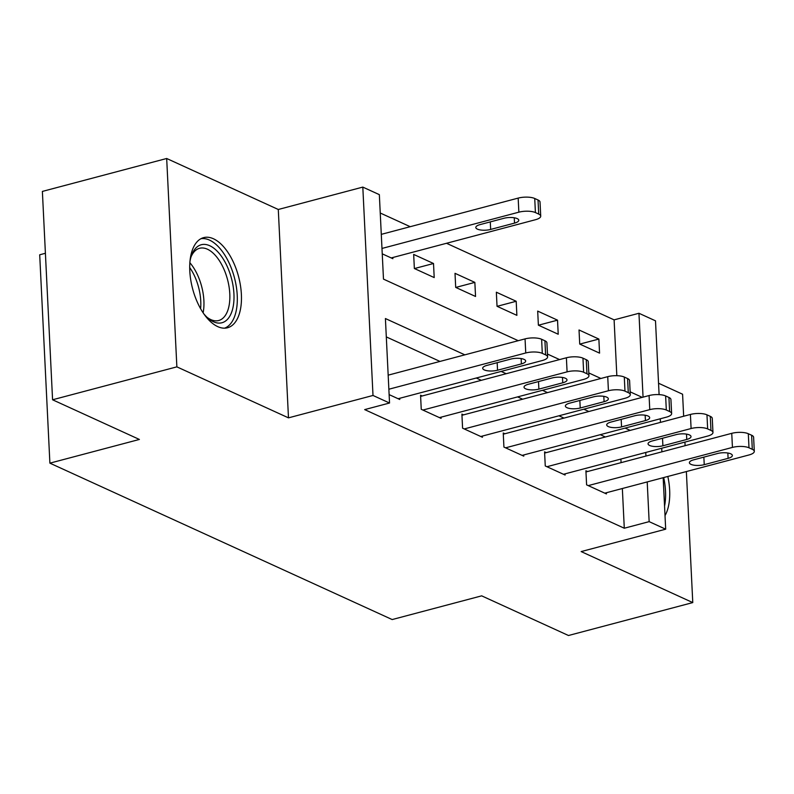 <?xml version="1.0" encoding="UTF-8"?>
<svg xmlns="http://www.w3.org/2000/svg" width="794" height="794" viewBox="0 0 794 794"><rect width="100%" height="100%" fill="white"/><g stroke="black" fill="none" stroke-linecap="round" stroke-linejoin="round"><path stroke-width="1.19" d="M213.447 238.766A46.628 23.76 75.2 0 0 203.651 237.624A46.628 23.76 75.2 0 0 190.719 279.786A46.628 23.76 75.2 0 0 217.735 326.622A46.628 23.76 75.2 0 0 227.531 327.763A46.628 23.76 75.2 0 0 240.463 285.602A46.628 23.76 75.2 0 0 213.447 238.766M616.829 375.691L614.099 319.863L638.952 313.273L655.497 320.826L659.099 394.618M683.664 416.235L682.582 394.221L658.544 383.234M45.407 253.276L39.7 254.795L49.893 463.15L392.176 619.558L481.67 595.847L568.484 635.508L692.775 602.586L686.363 471.557M49.893 463.15L139.387 439.449L52.573 399.779L42.38 191.414L166.68 158.492L176.863 366.858L288.48 417.852L373.001 395.462L362.808 187.096L379.343 194.649L383.482 279.121L518.234 340.695M288.48 417.852L278.287 209.487L166.68 158.492M278.287 209.487L362.808 187.096M614.099 319.863L446.506 243.282M410.22 226.697L380.247 213.01M685.103 445.692L684.924 442.089M52.573 399.779L176.863 366.858M382.242 253.832L392.861 258.685L392.802 257.514M414.359 268.511L434.199 277.572L433.514 263.499L413.674 254.427L414.359 268.511M455.696 287.398L475.546 296.47L474.852 282.386L455.012 273.325L455.696 287.398M497.034 306.286L516.884 315.357L516.189 301.273L496.349 292.212L497.034 306.286M538.382 325.173L558.222 334.244L557.527 320.161L537.687 311.099L538.382 325.173M579.719 344.07L599.559 353.132L598.875 339.058L579.024 329.986L579.719 344.07M464.837 354.839L385.408 318.543L389.536 403.015L364.684 409.605L624.292 528.228L622.347 488.509M621.077 462.654L620.908 459.051M605.336 436.978L600.294 434.675M563.998 418.091L558.956 415.788M522.66 399.203L517.619 396.901M481.323 380.316L476.271 378.013M439.985 361.429L386.301 336.904M389.129 394.618L399.749 399.471L399.69 398.3M422.209 395.978L420.562 395.223L421.247 409.297L441.087 418.369L441.027 417.187M463.547 414.865L461.9 414.111L462.584 428.184L482.424 437.256L482.365 436.075M504.885 433.752L503.237 432.998L503.922 447.072L523.762 456.143L523.712 454.962M546.232 452.64L544.575 451.885L545.26 465.959L565.11 475.03L565.05 473.849M587.57 471.527L585.912 470.773L586.597 484.856L606.447 493.918L606.388 492.737M663.169 477.7L665.68 529.191L581.158 551.582L692.775 602.586M665.68 529.191L649.145 521.638L647.209 481.928M624.292 528.228L649.145 521.638M389.536 403.015L373.001 395.462M660.28 418.785L660.459 422.378M661.72 448.243L661.898 451.836M643.061 397.149L638.952 313.273M547.463 354.055L559.572 359.583M588.801 372.942L600.909 378.47M630.148 391.829L642.247 397.367M630.198 430.398L625.156 428.085M588.86 411.51L583.808 409.198M547.523 392.613L542.471 390.311M506.185 373.726L501.133 371.423M645.939 456.064L645.76 452.471M579.799 344.1L598.875 339.058M538.461 325.212L557.527 320.161M497.123 306.325L516.189 301.273M455.786 287.438L474.852 282.386M414.448 268.551L433.514 263.499M665.015 515.614A46.628 23.76 75.2 0 0 667.833 476.46M388.862 389.229L525.747 352.973A11.96 3.97 177.2 0 1 542.302 353.36L545.607 354.868A11.96 3.97 177.2 0 1 547.602 356.913A11.96 3.97 177.2 0 1 542.282 360.526L398.092 398.717M547.602 356.913L546.917 342.839A11.96 3.97 -2.8 0 0 544.922 340.785L541.617 339.276A11.96 3.97 -2.8 0 0 525.052 338.889L388.177 375.155M510.82 359.067A9.568 3.176 -2.8 0 1 520.556 358.481A9.568 3.176 -2.8 0 1 525.668 361.022A9.568 3.176 -2.8 0 1 521.4 363.91L497.54 370.232A9.568 3.176 -2.8 0 1 487.804 370.818A9.568 3.176 -2.8 0 1 482.692 368.277A9.568 3.176 -2.8 0 1 486.96 365.389L510.82 359.067M381.983 248.443L518.859 212.177A11.96 3.97 177.2 0 1 535.414 212.574L538.719 214.082A11.96 3.97 177.2 0 1 540.724 216.127A11.96 3.97 177.2 0 1 535.394 219.74L391.214 257.931M381.289 234.359L518.164 198.103A11.96 3.97 -2.8 0 1 534.729 198.49L538.034 199.999A11.96 3.97 -2.8 0 1 540.029 202.053L540.724 216.127M503.932 218.281L480.072 224.603A9.568 3.176 177.2 0 0 475.805 227.491A9.568 3.176 177.2 0 0 480.916 230.032A9.568 3.176 177.2 0 0 490.652 229.436L514.522 223.114A9.568 3.176 177.2 0 0 518.78 220.236A9.568 3.176 177.2 0 0 513.668 217.695A9.568 3.176 177.2 0 0 503.932 218.281M422.904 410.051L567.085 371.86A11.96 3.97 177.2 0 1 583.64 372.247L586.945 373.756A11.96 3.97 177.2 0 1 588.94 375.81A11.96 3.97 177.2 0 1 583.62 379.413L439.439 417.604M588.94 375.81L588.255 361.727A11.96 3.97 -2.8 0 0 586.26 359.682L582.955 358.163A11.96 3.97 -2.8 0 0 566.39 357.776L420.612 396.395M552.158 377.954A9.568 3.176 -2.8 0 1 561.894 377.368A9.568 3.176 -2.8 0 1 567.005 379.909A9.568 3.176 -2.8 0 1 562.748 382.797L538.878 389.12A9.568 3.176 -2.8 0 1 529.141 389.705A9.568 3.176 -2.8 0 1 524.03 387.164A9.568 3.176 -2.8 0 1 528.298 384.276L552.158 377.954M464.242 428.939L608.422 390.747A11.96 3.97 177.2 0 1 624.977 391.134L628.282 392.643A11.96 3.97 177.2 0 1 630.287 394.697A11.96 3.97 177.2 0 1 624.957 398.3L480.777 436.502M630.287 394.697L629.592 380.614A11.96 3.97 -2.8 0 0 627.597 378.569L624.292 377.051A11.96 3.97 -2.8 0 0 607.728 376.664L461.949 415.282M593.495 396.851A9.568 3.176 -2.8 0 1 603.232 396.256A9.568 3.176 -2.8 0 1 608.343 398.796A9.568 3.176 -2.8 0 1 604.085 401.685L580.216 408.007A9.568 3.176 -2.8 0 1 570.479 408.592A9.568 3.176 -2.8 0 1 565.378 406.052A9.568 3.176 -2.8 0 1 569.635 403.173L593.495 396.851M505.579 447.826L649.76 409.635A11.96 3.97 177.2 0 1 666.315 410.022L669.63 411.53A11.96 3.97 177.2 0 1 671.625 413.585A11.96 3.97 177.2 0 1 666.295 417.187L522.115 455.389M671.625 413.585L670.93 399.501A11.96 3.97 -2.8 0 0 668.935 397.457L665.63 395.948A11.96 3.97 -2.8 0 0 649.075 395.551L503.297 434.179M634.843 415.738A9.568 3.176 -2.8 0 1 644.569 415.143A9.568 3.176 -2.8 0 1 649.681 417.684A9.568 3.176 -2.8 0 1 645.423 420.572L621.553 426.894A9.568 3.176 -2.8 0 1 611.817 427.48A9.568 3.176 -2.8 0 1 606.715 424.939A9.568 3.176 -2.8 0 1 610.973 422.061L634.843 415.738M546.917 466.723L691.098 428.522A11.96 3.97 177.2 0 1 707.653 428.909L710.967 430.417A11.96 3.97 177.2 0 1 712.962 432.472A11.96 3.97 177.2 0 1 707.633 436.075L563.452 474.276M712.962 432.472L712.268 418.398A11.96 3.97 -2.8 0 0 710.273 416.344L706.968 414.835A11.96 3.97 -2.8 0 0 690.413 414.448L544.634 453.066M676.18 434.626A9.568 3.176 -2.8 0 1 685.917 434.03A9.568 3.176 -2.8 0 1 691.018 436.571A9.568 3.176 -2.8 0 1 686.76 439.459L662.891 445.781A9.568 3.176 -2.8 0 1 653.164 446.377A9.568 3.176 -2.8 0 1 648.053 443.836A9.568 3.176 -2.8 0 1 652.311 440.948L676.18 434.626M189.974 261.295A40.345 20.565 -104.8 0 1 191.354 255.906A40.345 20.565 -104.8 0 1 191.513 255.44A40.345 20.565 -104.8 0 1 221.337 256.164A40.345 20.565 -104.8 0 1 231.878 311.585A40.345 20.565 -104.8 0 1 208.167 318.295A40.345 20.565 -104.8 0 1 203.929 313.967M207.036 317.282A37.358 19.036 75.2 0 0 218.697 320.518A37.358 19.036 75.2 0 0 227.888 310.186A37.358 19.036 75.2 0 0 223.501 268.243A37.358 19.036 75.2 0 0 199.562 248.294A37.358 19.036 75.2 0 0 191.036 256.879M224.603 328.17A46.33 23.602 75.2 0 0 234.875 315.714A46.33 23.602 75.2 0 0 229.903 264.72A46.33 23.602 75.2 0 0 200.902 238.716M664.558 506.125A46.33 23.602 75.2 0 0 663.705 477.561M588.255 485.61L732.435 447.409A11.96 3.97 177.2 0 1 749 447.796L752.305 449.315A11.96 3.97 177.2 0 1 754.3 451.359A11.96 3.97 177.2 0 1 748.97 454.972L604.79 493.163M754.3 451.359L753.615 437.286A11.96 3.97 -2.8 0 0 751.61 435.231L748.305 433.723A11.96 3.97 -2.8 0 0 731.75 433.335L585.972 471.954M717.518 453.513A9.568 3.176 -2.8 0 1 727.254 452.927A9.568 3.176 -2.8 0 1 732.356 455.468A9.568 3.176 -2.8 0 1 728.098 458.346L704.238 464.669A9.568 3.176 -2.8 0 1 694.502 465.264A9.568 3.176 -2.8 0 1 689.391 462.723A9.568 3.176 -2.8 0 1 693.648 459.835L717.518 453.513M525.052 338.889L525.747 352.973M541.617 339.276L542.302 353.36M544.922 340.785L545.607 354.868M521.4 363.91L521.142 358.56M497.54 370.232L497.173 362.689M518.859 212.177L518.164 198.103M538.719 214.082L538.034 199.999M535.414 212.574L534.729 198.49M514.254 217.774L514.522 223.114M490.285 221.903L490.652 229.436M566.39 357.776L567.085 371.86M582.955 358.163L583.64 372.247M586.26 359.682L586.945 373.756M562.748 382.797L562.48 377.458M538.878 389.12L538.511 381.577M607.728 376.664L608.422 390.747M624.292 377.051L624.977 391.134M627.597 378.569L628.282 392.643M604.085 401.685L603.817 396.345M580.216 408.007L579.848 400.464M649.075 395.551L649.76 409.635M665.63 395.948L666.315 410.022M668.935 397.457L669.63 411.53M645.423 420.572L645.155 415.232M621.553 426.894L621.186 419.351M690.413 414.448L691.098 428.522M706.968 414.835L707.653 428.909M710.273 416.344L710.967 430.417M686.76 439.459L686.502 434.12M662.891 445.781L662.524 438.238M189.865 262.725A37.358 19.036 -104.8 0 1 203.125 312.776M200.604 308.668A36.137 18.411 75.2 0 0 189.706 267.548M731.75 433.335L732.435 447.409M748.305 433.723L749 447.796M751.61 435.231L752.305 449.315M728.098 458.346L727.84 453.007M704.238 464.669L703.861 457.126"/></g></svg>
